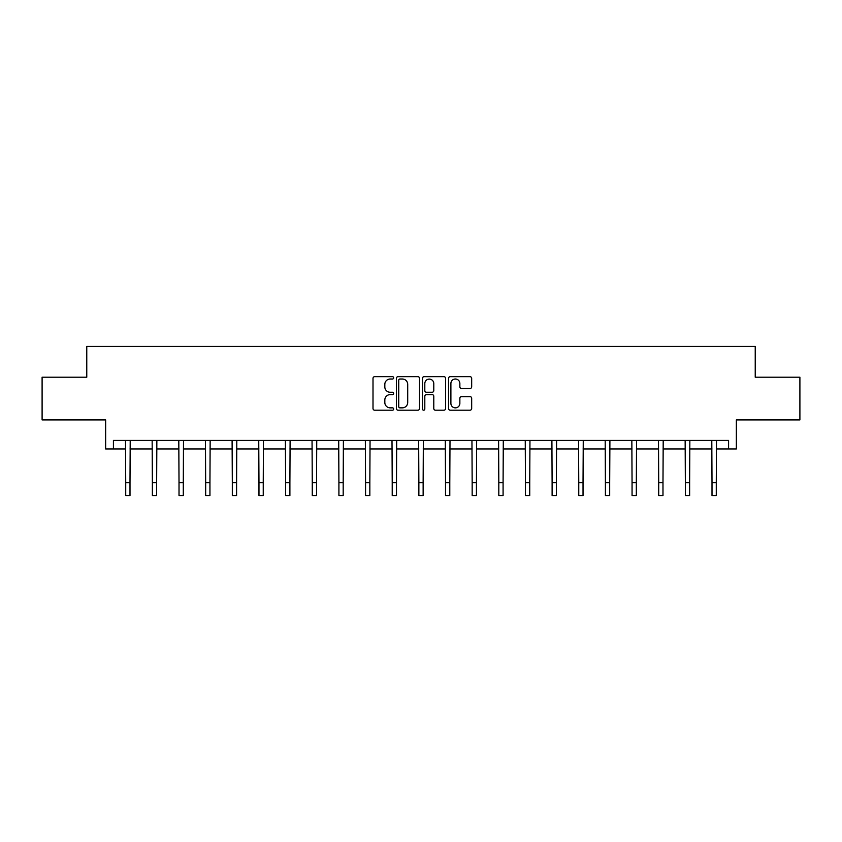 <?xml version="1.0" encoding="UTF-8"?>
<svg xmlns="http://www.w3.org/2000/svg" width="842" height="842" viewBox="0 0 842 842"><rect width="100%" height="100%" fill="white"/><g stroke="black" fill="none" stroke-linecap="round" stroke-linejoin="round"><path stroke-width="1.26" d="M393.667 377.848A1.179 1.179 0 0 0 392.498 376.669L374.679 376.669A1.673 1.673 0 0 0 373.006 378.342L373.006 408.528A1.673 1.673 0 0 0 374.679 410.201L392.498 410.201A1.179 1.179 0 0 0 393.667 409.033A1.179 1.179 0 0 0 392.498 407.854L390.193 407.854A5.368 5.368 0 0 1 384.826 402.487L384.826 399.971A5.368 5.368 0 0 1 390.193 394.614L392.498 394.614A1.179 1.179 0 0 0 393.667 393.435A1.179 1.179 0 0 0 392.498 392.267L390.193 392.267A5.368 5.368 0 0 1 384.826 386.899L384.826 384.384A5.368 5.368 0 0 1 390.193 379.016L392.498 379.016A1.179 1.179 0 0 0 393.667 377.848M113.417 448.954L113.417 440.419L728.583 440.419L728.583 448.954L736.35 448.954L736.35 419.916L799.9 419.916L799.9 377.205L755.232 377.205L755.232 346.462L86.768 346.462L86.768 377.205L42.1 377.205L42.1 419.916L105.65 419.916L105.65 448.954L125.721 448.954M470.004 388.488A1.673 1.673 0 0 0 471.678 386.815L471.678 378.342A1.673 1.673 0 0 0 470.004 376.669L450.217 376.669A1.673 1.673 0 0 0 448.544 378.342L448.544 408.528A1.673 1.673 0 0 0 450.217 410.201L470.004 410.201A1.673 1.673 0 0 0 471.678 408.528L471.678 398.298A1.673 1.673 0 0 0 470.004 396.624L461.532 396.624A1.673 1.673 0 0 0 459.858 398.298L459.858 403.371A4.484 4.484 0 0 1 455.375 407.854A4.484 4.484 0 0 1 450.891 403.371L450.891 383.499A4.484 4.484 0 0 1 455.375 379.016A4.484 4.484 0 0 1 459.858 383.499L459.858 386.815A1.673 1.673 0 0 0 461.532 388.488L470.004 388.488M419.537 378.342A1.673 1.673 0 0 0 417.853 376.669L398.066 376.669A1.673 1.673 0 0 0 396.393 378.342L396.393 408.528A1.673 1.673 0 0 0 398.066 410.201L417.853 410.201A1.673 1.673 0 0 0 419.537 408.528L419.537 378.342M424.147 376.669L443.934 376.669A1.673 1.673 0 0 1 445.607 378.342L445.607 408.528A1.673 1.673 0 0 1 443.934 410.201L435.461 410.201A1.673 1.673 0 0 1 433.788 408.528L433.788 396.287A1.673 1.673 0 0 0 432.104 394.614L426.494 394.614A1.673 1.673 0 0 0 424.81 396.287L424.81 409.033A1.179 1.179 0 0 1 423.642 410.201A1.179 1.179 0 0 1 422.463 409.033L422.463 378.342A1.673 1.673 0 0 1 424.147 376.669M129.994 448.954L152.37 448.954M156.644 448.954L179.02 448.954M183.293 448.954L205.669 448.954M209.942 448.954L232.318 448.954M236.591 448.954L258.968 448.954M263.241 448.954L285.617 448.954M289.89 448.954L312.266 448.954M316.539 448.954L338.916 448.954M343.189 448.954L365.565 448.954M369.838 448.954L392.214 448.954M396.487 448.954L418.863 448.954M423.137 448.954L445.513 448.954M449.786 448.954L472.162 448.954M476.435 448.954L498.811 448.954M503.084 448.954L525.461 448.954M529.734 448.954L552.11 448.954M556.383 448.954L578.759 448.954M583.032 448.954L605.409 448.954M609.682 448.954L632.058 448.954M636.331 448.954L658.707 448.954M662.98 448.954L685.356 448.954M689.63 448.954L712.006 448.954M716.279 448.954L728.583 448.954M399.918 379.016A1.179 1.179 0 0 0 398.74 380.195L398.74 406.686A1.179 1.179 0 0 0 399.918 407.854L402.35 407.854A5.368 5.368 0 0 0 407.707 402.487L407.707 384.384A5.368 5.368 0 0 0 402.35 379.016L399.918 379.016M433.788 383.584A4.484 4.484 0 0 0 429.304 379.1A4.484 4.484 0 0 0 424.81 383.584L424.81 390.583A1.673 1.673 0 0 0 426.494 392.267L432.104 392.267A1.673 1.673 0 0 0 433.788 390.583L433.788 383.584M125.5 440.419L125.721 482.729L129.994 482.729L130.205 440.419M125.721 482.729L125.721 495.538L129.994 495.538L129.994 482.729M152.149 440.419L152.37 482.729L156.644 482.729L156.854 440.419M152.37 482.729L152.37 495.538L156.644 495.538L156.644 482.729M178.799 440.419L179.02 482.729L183.293 482.729L183.503 440.419M179.02 482.729L179.02 495.538L183.293 495.538L183.293 482.729M205.448 440.419L205.669 482.729L209.942 482.729L210.153 440.419M205.669 482.729L205.669 495.538L209.942 495.538L209.942 482.729M232.097 440.419L232.318 482.729L236.591 482.729L236.802 440.419M232.318 482.729L232.318 495.538L236.591 495.538L236.591 482.729M258.747 440.419L258.968 482.729L263.241 482.729L263.451 440.419M258.968 482.729L258.968 495.538L263.241 495.538L263.241 482.729M285.396 440.419L285.617 482.729L289.89 482.729L290.101 440.419M285.617 482.729L285.617 495.538L289.89 495.538L289.89 482.729M312.045 440.419L312.266 482.729L316.539 482.729L316.75 440.419M312.266 482.729L312.266 495.538L316.539 495.538L316.539 482.729M338.705 440.419L338.916 482.729L343.189 482.729L343.399 440.419M338.916 482.729L338.916 495.538L343.189 495.538L343.189 482.729M365.354 440.419L365.565 482.729L369.838 482.729L370.048 440.419M365.565 482.729L365.565 495.538L369.838 495.538L369.838 482.729M392.004 440.419L392.214 482.729L396.487 482.729L396.698 440.419M392.214 482.729L392.214 495.538L396.487 495.538L396.487 482.729M418.653 440.419L418.863 482.729L423.137 482.729L423.347 440.419M418.863 482.729L418.863 495.538L423.137 495.538L423.137 482.729M445.302 440.419L445.513 482.729L449.786 482.729L449.996 440.419M445.513 482.729L445.513 495.538L449.786 495.538L449.786 482.729M471.952 440.419L472.162 482.729L476.435 482.729L476.646 440.419M472.162 482.729L472.162 495.538L476.435 495.538L476.435 482.729M498.601 440.419L498.811 482.729L503.084 482.729L503.295 440.419M498.811 482.729L498.811 495.538L503.084 495.538L503.084 482.729M525.25 440.419L525.461 482.729L529.734 482.729L529.955 440.419M525.461 482.729L525.461 495.538L529.734 495.538L529.734 482.729M551.899 440.419L552.11 482.729L556.383 482.729L556.604 440.419M552.11 482.729L552.11 495.538L556.383 495.538L556.383 482.729M578.549 440.419L578.759 482.729L583.032 482.729L583.253 440.419M578.759 482.729L578.759 495.538L583.032 495.538L583.032 482.729M605.198 440.419L605.409 482.729L609.682 482.729L609.903 440.419M605.409 482.729L605.409 495.538L609.682 495.538L609.682 482.729M631.847 440.419L632.058 482.729L636.331 482.729L636.552 440.419M632.058 482.729L632.058 495.538L636.331 495.538L636.331 482.729M658.497 440.419L658.707 482.729L662.98 482.729L663.201 440.419M658.707 482.729L658.707 495.538L662.98 495.538L662.98 482.729M685.146 440.419L685.356 482.729L689.63 482.729L689.851 440.419M685.356 482.729L685.356 495.538L689.63 495.538L689.63 482.729M711.795 440.419L712.006 482.729L716.279 482.729L716.5 440.419M712.006 482.729L712.006 495.538L716.279 495.538L716.279 482.729"/></g></svg>
